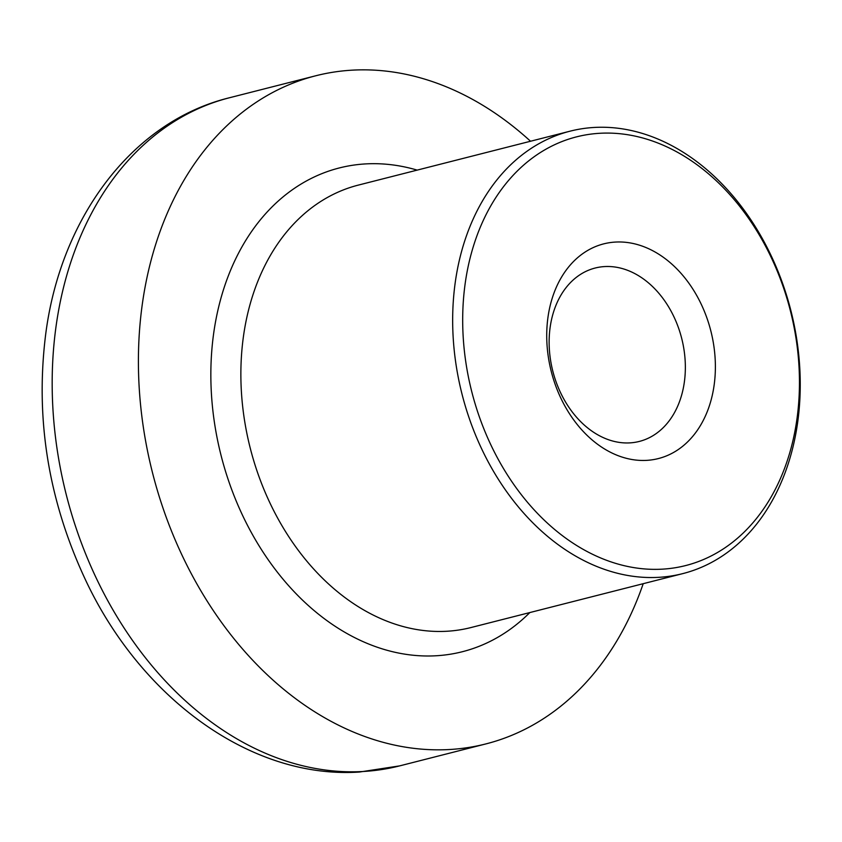 <?xml version="1.0" encoding="UTF-8"?>
<svg xmlns="http://www.w3.org/2000/svg" width="842" height="842" viewBox="0 0 842 842"><rect width="100%" height="100%" fill="white"/><g stroke="black" fill="none" stroke-linecap="round" stroke-linejoin="round"><path stroke-width="1.26" d="M662.075 569.171A221.183 164.369 -104.3 0 1 472.225 250.2A221.183 164.369 -104.3 0 1 758.874 234.276A221.183 164.369 -104.3 0 1 662.075 569.171M658.465 577.338A228.287 169.652 75.7 0 0 682.788 573.612A228.287 169.652 75.7 0 0 790.859 310.519A228.287 169.652 75.7 0 0 570.118 131.163A228.287 169.652 75.7 0 0 458.406 378.132A228.287 169.652 75.7 0 0 658.465 577.338M615.523 242.064A110.765 82.316 75.7 0 0 567.045 409.78A110.765 82.316 75.7 0 0 710.606 401.802A110.765 82.316 75.7 0 0 615.523 242.064M682.788 573.612L470.994 627.543A228.287 169.652 -104.3 0 1 446.67 631.268A228.287 169.652 -104.3 0 1 246.611 432.072A228.287 169.652 -104.3 0 1 358.324 185.103L570.118 131.163M604.703 266.567A89.463 66.486 -104.3 0 1 683.104 344.641A89.463 66.486 -104.3 0 1 639.32 441.429A89.463 66.486 -104.3 0 1 552.815 371.143A89.463 66.486 -104.3 0 1 595.168 268.03A89.463 66.486 -104.3 0 1 604.703 266.567M417.169 170.116A249.59 185.482 75.7 0 0 211.079 386.867A249.59 185.482 75.7 0 0 435.851 655.781A249.59 185.482 75.7 0 0 529.839 612.555M530.534 141.245A344.736 256.189 75.7 0 0 315.771 75.769A344.736 256.189 75.7 0 0 147.076 448.723A344.736 256.189 75.7 0 0 449.196 749.538A344.736 256.189 75.7 0 0 485.918 743.907A344.736 256.189 75.7 0 0 643.214 583.685M362.965 771.504A344.736 256.189 -104.3 0 1 60.845 470.678A344.736 256.189 -104.3 0 1 229.54 97.735C131.341 121.69 59.403 219.583 45.352 337C35.427 420.253 48.72 501.022 85.221 579.285C140.561 697.944 250.853 779.197 359.355 772.051L399.697 765.873A344.736 256.189 -104.3 0 1 362.965 771.504M315.771 75.769L229.54 97.735M485.918 743.907L399.697 765.873"/></g></svg>
